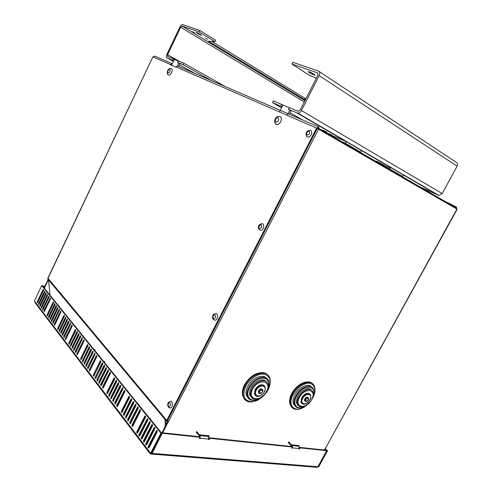 <?xml version="1.0" encoding="UTF-8"?>
<svg xmlns="http://www.w3.org/2000/svg" width="492" height="492" viewBox="0 0 492 492"><rect width="100%" height="100%" fill="white"/><g stroke="black" fill="none" stroke-linecap="round" stroke-linejoin="round"><path stroke-width="0.74" d="M291.067 446.472L291.448 445.758M291.184 446.25L292.014 446.336M292.162 446.785L288.177 442.523M291.953 444.829L299.277 445.629L298.939 446.256M208.344 436.176L208.565 435.752M199.93 434.817L209.278 435.832L208.805 436.736M198.965 436.675L199.358 435.912M199.094 436.422L199.85 436.502M150.078 445.715L149.427 445.66M456.533 208.842L456.453 207.046L456.059 207.765L447.148 203.196M447.394 202.753L444.971 201.351M439.559 198.873L438.071 198.19M447.523 202.519L456.453 207.046M456.127 208.608L456.059 207.765L449.196 204.611M149.027 446.435L149.439 446.964M324.511 450.026L457.154 209.217L318.539 129.199L162.692 432.812M161.991 432.739L168.049 420.937M168.707 421.103L167.391 420.648M317.715 127.951L317.998 128.67M318.619 129.033L446.336 202.784L455.278 207.317L318.822 128.357M447.13 203.239L445.647 202.556M317.924 128.861L317.912 127.865M317.235 128.504L318.539 129.199L318.693 127.287M318.619 126.893L316.916 126.063M58.425 305.594L58.462 305.009L59.04 306.35M150.257 419.079L150.306 418.52L151.216 420.266M99.175 355.95L99.218 355.372L99.931 356.884M316.823 126.118L177.63 66.008L175.601 67.078L170.029 64.649L172.274 63.726M171.936 64.44L170.65 64.919M165.189 426.515L165.121 419.59L166.499 421.238L167.348 420.906L317.26 128.461L318.373 127.914L318.847 126.991L318.81 127.619M47.878 278.152L166.72 420.396L316.614 128.092L318.847 126.991M170.164 64.36L152.901 56.851L154.728 56.119L171.825 63.505M317.377 128.271L318.029 128.553M318.336 128.689L318.262 127.865M47.865 278.189L152.901 56.851L47.958 278.429L47.829 279.105L48.603 280.028L49.975 295.151M94.778 349.48L94.107 349.689L94.759 349.425L95.276 351.128M96.77 356.085L96.875 356.448M102.84 363.883L102.459 364.006L102.871 363.391M103.917 361.817L104.316 361.214L105.147 363.33M157.077 432.044L156.665 431.521M154.697 429.073L154.291 428.563M152.342 426.133L151.942 425.642M150.005 423.231L149.617 422.745M147.692 420.353L147.311 419.873M145.411 417.505L145.035 417.038M140.349 411.195L139.992 410.758M138.135 408.44L137.785 408.009M135.94 405.709L135.601 405.291M133.775 403.009L133.443 402.597M131.622 400.334L131.303 399.928M129.494 397.684L129.181 397.29M124.784 391.817L124.488 391.441M122.723 389.246L122.434 388.883M120.681 386.706L120.399 386.349M118.664 384.184L118.381 383.84M116.659 381.694L116.389 381.349M114.673 379.221L114.408 378.889M110.282 373.742L110.03 373.428M108.357 371.349L108.111 371.042M165.982 420.617L166.019 424.891M104.538 361.78L104.249 362.217M43.585 289.893L37.798 302.328M44.348 288.189L48.351 279.733M44.089 287.882L48.099 279.425M170.847 64.544L171.708 64.919M171.628 65.085L170.798 64.624M166.72 420.396L166.499 421.238M288.546 441.841L292.297 445.537L292.537 447.88L292.346 448.224L291.984 447.868M299.419 447.757L299.628 447.382L300.12 447.861L299.517 448.975L298.995 448.919L298.933 446.25L298.17 445.506M292.426 447.05L291.934 446.564L209.426 437.788L209.9 438.323L292.426 447.05L291.817 448.169L292.346 448.224M299.628 447.382L326.221 450.211L326.719 450.678L317.875 466.754L317.149 467.314L316.233 467.24M161.585 433.083L161.77 432.714L199.604 436.742L200.078 437.283L199.414 438.55L200.09 438.624L199.647 438.108M208.965 438.667L209.426 437.788M299.517 448.975L299.161 448.624M209.9 438.323L209.241 439.577L208.583 439.51L208.645 436.515L207.907 435.684M196.591 431.496L200.164 435.598L200.09 438.624M150.724 453.255L150.429 453.827L151.518 454.085L152.145 453.372L162.231 433.28L200.078 437.283M300.12 447.861L326.719 450.678M199.973 437.16L199.764 436.373L196.185 432.271M209.241 439.577L208.805 439.079M161.77 432.714L162.231 433.28M161.702 433.224L151.395 453.31L150.644 453.249L160.958 433.144L161.702 433.224L42.349 285.723L41.715 285.563L34.415 300.993L149.759 452.087L149.556 453.046L150.429 453.827M318.699 466.822L318.213 466.785L327.057 450.709L327.537 450.764L318.699 466.822M137.668 432.739L137.342 433.108C136.715 433.132 136.548 432.646 136.831 431.656L144.943 415.974C145.57 415.949 145.737 416.429 145.454 417.413L137.668 432.739M145.503 416.201L137.569 431.73L137.52 432.96M139.906 435.66L139.58 436.023C138.947 436.047 138.775 435.561 139.064 434.559L147.225 418.809C147.852 418.784 148.024 419.27 147.741 420.26L139.906 435.66M147.785 419.036L139.808 434.633L139.759 435.875M142.17 438.606L141.844 438.969C141.204 438.999 141.032 438.507 141.321 437.493L149.525 421.681C150.165 421.65 150.337 422.136 150.054 423.138L142.17 438.606M150.091 421.896L142.059 437.566L142.022 438.827M144.457 441.582L144.131 441.945C143.486 441.976 143.307 441.484 143.596 440.463L151.844 424.578C152.495 424.547 152.674 425.033 152.385 426.047L144.457 441.582M152.422 424.787L144.34 440.531L144.31 441.804M146.764 444.59L146.444 444.952C145.792 444.983 145.607 444.485 145.896 443.458L154.193 427.505C154.851 427.468 155.035 427.96 154.746 428.981L146.764 444.59M154.771 427.708L146.647 443.526L146.616 444.811M149.101 447.628L148.781 447.984C148.117 448.027 147.932 447.523 148.221 446.484L156.567 430.463C157.231 430.42 157.415 430.918 157.126 431.951L149.101 447.628M157.151 430.66L148.971 446.552L148.947 447.855M44.483 311.411L44.139 311.787L43.966 310.735L50.215 297.98L50.387 299.019L44.483 311.411M50.522 298.466L44.471 311.436M43.105 309.616L42.755 309.991L42.589 308.945L48.806 296.227L48.979 297.266L43.105 309.616M49.114 296.719L43.093 309.634M42.945 289.757L43.296 289.37L43.45 290.391L37.343 302.931L37.183 301.91L42.945 289.757L43.579 289.911M37.183 301.91L37.822 302.057L37.687 302.549M44.305 291.448L44.661 291.067L44.815 292.088L39.022 304.302L38.677 304.677L38.517 303.644L44.305 291.448L44.944 291.602L39.028 304.302M45.676 293.158L46.033 292.771L46.193 293.798L40.03 306.436L39.864 305.397L45.676 293.158L46.316 293.312L40.369 306.061M47.06 294.88L47.416 294.493L47.576 295.526L41.734 307.826L41.389 308.201L41.223 307.162L47.06 294.88L47.699 295.028L41.728 307.838M54.84 324.892L54.489 325.273L54.286 324.179L60.744 311.079L60.94 312.168L54.84 324.892M61.082 311.528L54.803 324.96M53.376 322.986L53.025 323.361L52.829 322.272L59.249 309.228L59.446 310.311L53.376 322.986M59.587 309.677L53.339 323.047M53.056 302.346L53.413 301.965L53.597 303.017L47.287 315.889L47.103 314.825L53.056 302.346L53.702 302.5L47.613 315.55M54.495 304.142L54.858 303.755L55.042 304.819L48.702 317.734L48.517 316.663L54.495 304.142L55.147 304.29L49.028 317.401M55.947 305.95L56.309 305.563L56.5 306.633L50.129 319.597L49.944 318.521L55.947 305.95L56.598 306.098L50.455 319.271M57.416 307.777L57.773 307.389L57.964 308.466L51.918 321.098L51.574 321.473L51.377 320.39L57.416 307.777L58.068 307.924L51.894 321.153M65.83 339.203L65.479 339.578L65.239 338.441L71.912 324.991L72.146 326.122L65.83 339.203M72.287 325.397L65.774 339.302M63.776 315.698L64.138 315.311L64.347 316.411L57.828 329.622L57.619 328.508L63.776 315.698L64.434 315.839L58.136 329.32M65.307 317.598L65.664 317.211L65.879 318.318L59.335 331.577L59.114 330.464L65.307 317.598L65.965 317.746L59.637 331.282M66.844 319.523L67.207 319.136L67.429 320.243L60.848 333.558L60.627 332.432L66.844 319.523L67.509 319.665L61.156 333.262M68.4 321.461L68.763 321.067L68.991 322.186L62.379 335.544L62.152 334.419L68.4 321.461L69.064 321.602L62.681 335.261M77.508 354.412L77.158 354.793L76.887 353.607L83.794 339.781L84.064 340.962L77.508 354.412M84.2 340.156L77.435 354.548M75.854 352.26L75.504 352.641L75.239 351.454L82.109 337.69L82.379 338.859L75.854 352.26M82.515 338.066L75.786 352.389M75.159 329.874L75.522 329.486L75.768 330.63L69.028 344.203L68.782 343.047L75.159 329.874L75.829 330.015L69.317 343.933M76.783 331.897L77.146 331.51L77.398 332.66L70.627 346.282L70.374 345.12L76.783 331.897L77.459 332.038L70.909 346.017M78.425 333.939L78.788 333.551L79.046 334.708L72.238 348.385L71.98 347.217L78.425 333.939L79.101 334.08L72.521 348.121M80.079 335.999L80.442 335.612L80.7 336.774L73.861 350.501L73.603 349.326L80.079 335.999L80.756 336.134L74.144 350.243M89.956 370.624L89.612 370.999L89.292 369.756L96.45 355.544L96.764 356.78L89.956 370.624M96.887 355.882L89.864 370.777M88.191 368.323L87.847 368.705L87.533 367.469L94.655 353.311L94.962 354.535L88.191 368.323M95.085 353.65L88.105 368.477M87.269 344.96L87.638 344.566L87.92 345.765L80.94 359.713L80.657 358.508L87.269 344.96L87.957 345.089L81.211 359.474M89.003 347.112L89.366 346.725L89.655 347.924L82.644 361.934L82.355 360.716L89.003 347.112L89.685 347.247L82.908 361.694M90.749 349.289L91.112 348.902L91.407 350.107L84.36 364.166L84.064 362.948L90.749 349.289L91.438 349.418L84.624 363.932M92.514 351.485L92.877 351.091L93.179 352.315L86.094 366.423L85.793 365.199L92.514 351.485L93.203 351.614L86.358 366.196M103.246 387.924L102.902 388.299L102.539 387.001L109.956 372.37L110.319 373.662L103.246 387.924M110.429 372.678L103.246 387.106L103.135 388.102M101.358 385.47L101.014 385.845L100.657 384.553L108.043 369.984L108.394 371.263L101.358 385.47M108.504 370.291L101.364 384.658L101.254 385.642M100.183 361.036L100.546 360.648L100.872 361.897L93.64 376.251L93.314 374.984L100.183 361.036L100.878 361.159L93.892 376.029M102.029 363.336L102.391 362.948L102.73 364.209L95.46 378.612L95.122 377.346L102.029 363.336L102.73 363.459L95.706 378.403M103.898 365.661L104.261 365.273L104.599 366.54L97.293 381.005L96.949 379.726L103.898 365.661L104.599 365.784L97.539 380.796M105.78 368.004L106.143 367.616L106.487 368.889L99.144 383.416L98.794 382.13L105.78 368.004L106.481 368.127L99.501 382.235L99.39 383.207M117.465 406.435L117.121 406.81L116.702 405.445L124.408 390.377L124.827 391.73L117.465 406.435M124.919 390.648L117.422 405.537L117.336 406.632M115.442 403.803L115.103 404.178L114.691 402.825L122.354 387.819L122.766 389.16L115.442 403.803M122.859 388.096L115.411 402.923L115.319 404M113.978 378.213L114.335 377.825L114.716 379.135L107.213 393.907L106.832 392.591L113.978 378.213L114.685 378.33L107.545 392.69L107.44 393.717M115.952 380.679L116.315 380.291L116.702 381.608L109.156 396.441L108.769 395.113L115.952 380.679L116.665 380.79L109.482 395.211L109.384 396.251M117.951 383.163L118.308 382.776L118.701 384.098L111.118 398.994L110.725 397.659L117.951 383.163L118.664 383.274L111.438 397.757L111.346 398.809M119.968 385.673L120.325 385.285L120.725 386.62L113.099 401.577L112.699 400.23L119.968 385.673L120.681 385.783L113.418 400.328L113.32 401.392M132.711 426.281L132.379 426.656L131.893 425.223L139.906 409.688L140.392 411.109L132.711 426.281M140.454 409.928L132.631 425.303L132.569 426.496M130.54 423.458L130.208 423.833L129.734 422.407L137.705 406.946L138.178 408.354L130.54 423.458M138.24 407.185L130.466 422.493L130.405 423.673M128.75 396.607L129.101 396.226L129.537 397.597L121.739 412.819L121.303 411.435L128.75 396.607L129.47 396.712L122.028 411.521L121.948 412.647M130.866 399.252L131.223 398.864L131.665 400.248L123.824 415.531L123.381 414.135L130.866 399.252L131.592 399.35L124.107 414.227L124.033 415.359M133.006 401.915L133.357 401.534L133.818 402.923L125.934 418.268L125.478 416.865L133.006 401.915L133.732 402.013L126.204 416.958L126.136 418.102M135.171 404.608L135.521 404.227L135.989 405.623L128.061 421.035L127.594 419.627L135.171 404.608L135.897 404.707L128.326 419.713L128.258 420.875M64.274 337.174L63.923 337.555L63.689 336.423L70.331 323.023L70.559 324.148L64.274 337.174M70.7 323.435L64.218 337.272M151.597 452.917L151.923 453.353M327.057 450.709L325.126 448.901M325.273 448.636L327.537 450.764M44.717 286.553L42.663 286.11M44.827 286.332L42.792 285.834M35.301 303.066L34.907 301.633M149.759 452.087L150.644 453.249M160.958 433.144L41.715 285.563M420.309 187.077L439.061 195.496L442.21 193.565L457.136 166.173C457.923 164.383 457.622 163.104 456.232 162.335L319.216 71.555M288.478 109.409L297.974 113.24C299.345 113.105 300.495 112.201 301.424 110.54L319.179 75.59C320.144 73.326 319.917 71.826 318.502 71.082L292.783 62.281L291.904 64.021L317.58 72.896L317.918 75.153L300.206 110.03L298.084 111.315L289.364 107.643L288.478 109.409L291.012 110.878L289.314 114.236M282.918 105.14L282.045 106.875L280.778 106.143L281.652 104.402L289.278 107.816M415.23 184.82L392.321 171.776M280.778 106.143L272.537 102.644L281.553 107.846M290.065 112.76L302.469 119.919M317.26 128.455L317.937 128.843M318.545 129.193L320.852 130.528M361.128 153.578L378.766 163.953M379.32 162.907L376.282 161.099L380.291 163.006L387.69 167.298M328.521 133.473L332.684 135.454L328.521 133.473M334.412 136.881L333.398 136.235L334.529 136.659M322.9 130.22L327.082 132.207L322.9 130.22M428.858 190.908L428.397 191.763M428.04 190.435L427.573 191.283M282.045 106.875L279.493 111.936M289.745 110.146L287.156 115.269M324.13 128.492L323.053 128.098M335.329 135.017L334.228 134.617M346.159 141.333L345.046 140.921M340.784 138.203L339.683 137.797M329.775 131.782L328.687 131.389M378.237 160.035L377.075 159.593M314.093 74.224L315.101 75.122C315.083 75.78 307.918 72.127 308.269 71.635C309.24 71.635 311.178 72.496 314.093 74.224M291.904 64.021L308.496 74.772L316.368 78.203M272.537 102.644L273.398 100.928L281.652 104.402M177.557 62.343L183.295 64.778L183.996 63.314L178.252 60.903L177.557 62.343L179.949 63.683L178.627 66.438M174.334 59.421L173.651 60.848L172.464 60.184L173.147 58.751L178.184 61.039M173.147 58.751L167.655 56.445L167.588 54.717L180.675 27.244L182.12 26.076L199.069 31.937L199.777 30.455L182.63 24.606C181.64 24.625 180.736 25.412 179.912 26.974L166.85 54.409C166.124 56.156 166.167 57.306 166.979 57.859L172.464 60.184M211.874 80.799L183.295 64.778M173.651 60.848L171.523 65.301M178.756 63.013L177.372 65.903M197.304 33.382L196.093 32.435C196.253 32.072 202.132 35.227 201.708 35.436L197.304 33.382M205.447 38.21L207.636 39.237L205.447 38.21M192.55 31.716L194.721 32.736L192.55 31.716M211.929 41.457L305.077 98.32L304.462 99.538L208.571 41.217L214.967 41.679L215.668 40.227L199.777 30.455M305.335 99.931L304.462 99.538M305.077 98.32L305.95 98.72M214.967 41.679L199.069 31.937M225.564 86.709L183.996 63.314M302.026 403.538L300.938 402.265L301.651 397.813C304.487 393.686 307.192 392.395 309.775 393.926M305.028 401.121L304.517 400.593L304.788 398.864C305.981 397.179 307.063 396.718 308.023 397.481M295.446 406.306L293.41 403.766C292.574 401.226 293.054 398.219 294.849 394.738C298.73 387.106 308.379 382.727 311.571 386.989M298.404 405.574L296.725 403.52C296.049 401.484 296.436 399.067 297.881 396.269C300.999 390.144 308.755 386.62 311.295 390.076M293.945 404.854L294.56 404.984M297.5 404.842L297.814 404.768M255.68 395.629L254.401 393.975L255.127 389.541C258.238 385.058 261.277 383.729 264.235 385.568M258.909 393.09L258.312 392.407L258.595 390.685C259.893 388.864 261.098 388.391 262.211 389.27M248.62 398.458L246.314 395.217C245.594 392.585 246.092 389.59 247.796 386.245C251.904 377.942 262.857 373.397 266.492 378.305M251.75 397.714L249.838 395.094C249.26 392.979 249.659 390.574 251.031 387.881C254.333 381.214 263.14 377.561 266.031 381.534M247.045 395.931L247.433 396.509M247.162 397.019L247.747 397.198M308.293 137.09L307.113 136.678C306.325 136.321 305.981 135.282 306.061 133.553C306.86 131.29 308.109 130.239 309.812 130.398C313.219 130.011 311.639 136.985 308.293 137.09L306.651 136.284M261.08 230.348L259.259 229.715C257.574 226.732 258.312 224.746 261.486 223.768C264.733 222.821 264.321 229.684 261.08 230.348L259.198 229.659M215.404 320.218L213.196 319.431C211.855 317.684 212.599 313.914 215.102 313.724C218.097 312.414 218.43 319.191 215.404 320.218L213.503 319.714M170.669 408.003L168.246 407.081C167.077 402.936 168.221 402.401 169.955 401.521C172.692 399.984 173.448 406.755 170.669 408.003L168.891 407.69M168.83 75.061L168.086 74.673C167.12 74.944 166.862 70.448 168.731 69.206C169.211 68.56 170.011 68.326 171.13 68.493C173.694 68.456 171.284 75.331 168.83 75.061L168.018 74.618M277.107 124.617L275.821 124.113C273.214 122.065 275.262 115.706 279.241 116.512C283.152 116.18 280.932 124.63 277.107 124.617L275.379 123.738M390.082 167.704L387.954 166.8L387.339 167.963M390.882 170.054L391.472 170.398M382.346 165.115L382.647 164.543L382.272 164.291L379.326 162.889L379.135 163.258M387.167 167.889L387.524 167.225L382.659 164.912L382.505 165.207M388.526 168.695L391.3 167.846L403.52 174.961L402.714 176.462L390.488 169.377L389.695 169.371M392.278 171.757L393.784 172.44M399.283 174.912L402.714 176.462M351.128 147.053L351.798 147.44M360.027 152.2L359.547 151.45L345.458 143.289L346.319 141.635L334.597 136.524L334.216 137.262M330.193 134.937L334.357 136.991M345.458 143.289L342.008 141.77M336.479 139.347L334.96 138.676M330.335 134.667L327.844 133.578M322.322 131.167L320.802 130.509M346.319 141.635L360.39 149.832L360.864 150.245L361.306 152.938M456.914 209.063L329.868 440.266M316.614 128.092L175.742 66.789M48.603 280.028L165.121 419.59M299.179 448.575L292.537 447.88M292.297 445.537L298.933 446.25M208.78 439.122L200.293 438.237M152.145 453.372L317.734 466.742M200.164 435.598L208.645 436.515M137.569 431.73L136.831 431.656M145.337 416.441L144.599 416.355M139.808 434.633L139.064 434.559M147.618 419.276L146.88 419.19M142.059 437.566L141.321 437.493M149.919 422.142L149.181 422.056M144.34 440.531L143.596 440.463M152.249 425.039L151.505 424.953M146.647 443.526L145.896 443.458M154.599 427.96L153.855 427.88M148.971 446.552L148.221 446.484M156.973 430.912L156.228 430.832M44.612 310.876L43.966 310.735M50.498 298.515L49.852 298.361M43.234 309.087L42.589 308.945M49.095 296.762L48.45 296.615M39.157 303.792L38.517 303.644M40.504 305.544L39.864 305.397M41.863 307.309L41.223 307.162M54.944 324.314L54.286 324.179M61.033 311.614L60.381 311.467M53.487 322.414L52.829 322.272M59.544 309.763L58.892 309.616M47.755 314.966L47.103 314.825M49.169 316.805L48.517 316.663M50.596 318.656L49.944 318.521M52.035 320.526L51.377 320.39M65.916 338.57L65.239 338.441M72.219 325.519L71.549 325.378M58.277 328.65L57.619 328.508M59.778 330.599L59.114 330.464M61.297 332.567L60.627 332.432M62.822 334.554L62.152 334.419M77.57 353.73L76.887 353.607M84.107 340.31L83.431 340.175M75.922 351.583L75.239 351.454M82.422 338.213L81.746 338.078M69.452 343.176L68.782 343.047M71.051 345.249L70.374 345.12M72.662 347.34L71.98 347.217M74.28 349.455L73.603 349.326M89.993 369.873L89.292 369.756M96.776 356.06L96.088 355.931M88.228 367.586L87.533 367.469M94.981 353.828L94.292 353.699M81.34 358.631L80.657 358.508M83.043 360.839L82.355 360.716M84.753 363.065L84.064 362.948M86.487 365.316L85.793 365.199M103.246 387.106L102.539 387.001M110.3 372.881L109.599 372.758M101.364 384.658L100.657 384.553M108.381 370.488L107.68 370.371M94.009 375.101L93.314 374.984M95.823 377.456L95.122 377.346M97.656 379.836L96.949 379.726M99.501 382.235L98.794 382.13M117.422 405.537L116.702 405.445M124.771 390.869L124.052 390.765M115.411 402.923L114.691 402.825M122.717 388.317L121.998 388.206M107.545 392.69L106.832 392.591M109.482 395.211L108.769 395.113M111.438 397.757L110.725 397.659M113.418 400.328L112.699 400.23M132.631 425.303L131.893 425.223M140.288 410.168L139.556 410.07M130.466 422.493L129.734 422.407M138.08 407.425L137.354 407.327M122.028 411.521L121.303 411.435M124.107 414.227L123.381 414.135M126.204 416.958L125.478 416.865M128.326 419.713L127.594 419.627M64.36 336.553L63.689 336.423M70.633 323.552L69.969 323.41M297.18 113.099L345.716 141.37M360.784 150.152L390.882 167.68M403.483 175.023L438.292 195.299M317.58 72.896L317.93 73.13M301.424 110.54L442.21 193.565M319.179 75.59L457.136 166.173M195.195 73.591L179.414 64.79M173.375 61.426L166.979 57.859M304.966 100.651L182.12 26.076M304.296 101.973L180.675 27.244M179.598 61.469L167.588 54.717M302.709 398.495C305.999 392.352 313.232 393.717 309.892 399.768C306.682 405.832 299.388 404.627 302.709 398.495M300.938 402.265L301.282 402.579C301.99 403.809 302.887 404.35 303.976 404.196C306.006 404.572 310.895 399.818 310.753 397.96L310.606 395.014C308.312 392.401 305.446 393.44 301.996 398.12L301.282 402.579L303.164 404.11M305.852 399.547C307.703 397.702 308.478 397.837 308.183 399.959C306.338 401.804 305.557 401.669 305.852 399.547M304.517 400.593L306.307 401.534C308.195 400.685 308.914 399.498 308.466 397.979C307.58 396.964 306.473 397.364 305.138 399.172L304.862 400.906L305.63 401.497M292.525 407.856L290.175 404.793C289.148 401.638 289.745 397.911 291.965 393.6C296.639 384.418 308.127 378.908 312.389 383.582M312.149 398.92C314.985 394.154 315.704 389.898 314.327 386.152C311.805 378.483 297.888 383.323 292.482 394.061C290.255 398.372 289.659 402.105 290.686 405.26C291.51 407.45 293.054 408.766 295.317 409.215M305.809 405.838C295.803 413.944 286.541 406.109 293.195 394.436C298.023 386.743 303.576 383.01 309.843 383.243C315.169 385.07 316.159 389.83 312.807 397.518M305.311 406.023C297.629 411.103 291.701 404.627 296.602 396.042C302.881 383.668 318.244 384.898 312.9 396.989M312.383 398.409C315.046 392.087 313.982 392.062 313.459 389.301C311.448 383.102 300.243 387.026 295.889 395.666C294.087 399.147 293.601 402.161 294.437 404.707C295.102 406.46 296.356 407.517 298.183 407.868M299.462 397.419C305.095 386.933 317.346 389.363 311.676 399.596C306.264 409.836 293.835 407.874 299.462 397.419M296.725 403.52L297.58 404.307C299.671 407.505 300.225 406.558 302.149 406.933L305.077 406.134L310.852 401.134C313.957 395.15 313.41 393.809 312.826 391.946C311.221 386.958 302.242 390.131 298.749 397.044C297.297 399.848 296.91 402.265 297.58 404.307L300.6 406.822M256.227 390.267C259.678 383.698 267.9 385.254 264.401 391.712C261.043 398.182 252.753 396.816 256.227 390.267M254.401 393.975L254.739 394.301C255.477 395.783 256.437 396.478 257.611 396.392C260.446 396.903 265.397 391.614 265.083 390.55L265.182 386.952C262.63 383.711 259.395 384.683 255.471 389.867L254.739 394.301L257.045 396.306M259.696 391.411C261.707 389.443 262.593 389.603 262.353 391.878C260.348 393.84 259.462 393.68 259.696 391.411M258.312 392.407L258.657 392.733C259.475 393.575 260.047 393.846 260.385 393.545C260.274 394.233 264.093 390.851 262.697 389.885C261.707 388.631 260.459 389.006 258.94 391.011L258.657 392.733L259.598 393.508M245.551 400.101L242.796 396.128C241.923 392.862 242.538 389.16 244.641 385.021C249.61 374.99 262.71 369.264 267.525 374.75M263.429 372.739C256.104 372.266 249.807 376.282 244.536 384.793C242.396 388.92 241.812 392.702 242.796 396.128L243.3 396.62C244.788 400.408 247.636 402.198 251.843 401.989L257.298 400.451C261.092 398.225 264.204 395.507 266.627 392.302C269.85 387.235 270.901 382.487 269.776 378.059C267.316 368.846 251.025 373.508 245.145 385.507C243.042 389.646 242.427 393.354 243.3 396.62C244.198 399.479 246.092 401.208 248.977 401.804M245.908 385.906C249.635 379.541 255.932 374.812 261.762 373.957C265.373 374.135 267.974 375.636 269.567 378.453C270.342 381.866 269.8 385.673 267.949 389.885C264.321 396.042 258.263 400.697 252.47 401.718C248.835 401.675 246.16 400.279 244.438 397.53C243.546 394.123 244.032 390.248 245.908 385.906M261.375 397.425C252.611 404.387 243.964 397.579 249.567 387.622C253.817 380.869 258.798 377.739 264.518 378.237C269.333 380.218 270.096 384.59 266.799 391.355M246.314 395.217L247.316 396.201C248.891 399.83 251.83 401.152 256.129 400.174C261.141 399.344 268.491 390.728 268.755 387.026L268.626 381.238C266.67 373.779 253.54 377.573 248.811 387.222C247.101 390.574 246.609 393.569 247.316 396.201C248.048 398.502 249.579 399.879 251.916 400.347M252.642 389.098C258.546 377.887 272.482 380.648 266.529 391.564C260.877 402.499 246.75 400.273 252.642 389.098M249.838 395.094L250.686 395.919C252.839 399.805 253.571 398.784 255.754 399.356L259.302 398.551L264.973 394.135C268.724 387.942 268.337 386.429 267.753 383.908C266.197 377.905 255.674 380.968 251.879 388.698C250.508 391.392 250.108 393.797 250.686 395.919C251.271 397.751 252.507 398.852 254.389 399.215M307.137 135.159C306.116 133.123 306.768 131.838 309.105 131.315C310.138 133.35 309.48 134.636 307.137 135.159M259.364 228.528C258.478 226.302 259.112 225.065 261.258 224.826C262.156 227.058 261.523 228.294 259.364 228.528M213.331 318.496C212.569 316.098 213.177 314.905 215.158 314.929C215.927 317.334 215.318 318.527 213.331 318.496M168.387 406.337C167.747 403.772 168.338 402.622 170.152 402.899C170.798 405.469 170.207 406.613 168.387 406.337M167.969 73.099C167.305 71.254 167.913 69.981 169.802 69.28C170.466 71.131 169.857 72.404 167.969 73.099M275.815 122.25C274.677 119.833 275.458 118.283 278.158 117.594C279.308 120.017 278.527 121.567 275.815 122.25M380.021 164.685L381.534 165.361M387.044 167.833L388.662 168.559M359.547 151.45L356.091 149.925M350.562 147.477L349.043 146.807M449.417 204.733L456.133 207.827M145.374 416.029L144.943 415.974M147.655 418.864L147.225 418.809M149.962 421.73L149.525 421.681M152.292 424.627L151.844 424.578M154.648 427.554L154.193 427.505M157.028 430.512L156.567 430.463M110.282 372.426L109.956 372.37M108.363 370.039L108.043 369.984M102.699 363.004L102.391 362.948M104.568 365.328L104.261 365.273M106.456 367.672L106.143 367.616M124.777 390.433L124.408 390.377M122.717 387.874L122.354 387.819M114.673 377.881L114.335 377.825M116.653 380.347L116.315 380.291M118.658 382.831L118.308 382.776M120.675 385.341L120.325 385.285M140.318 409.744L139.906 409.688M138.104 407.001L137.705 406.946M129.482 396.281L129.101 396.226M131.604 398.92L131.223 398.864M133.75 401.589L133.357 401.534M135.921 404.276L135.521 404.227M317.149 467.314L151.518 454.085M149.556 453.046L34.803 302.408M297.974 113.24L439.061 195.496M304.96 100.669L182.034 26.058M309.081 381.989L305.077 382.155C304.339 382.45 304.007 382.013 299.136 385.015C296.172 387.284 293.742 390.07 291.842 393.372C289.579 397.647 289.025 401.454 290.175 404.793L290.686 405.26C294.099 410.795 299.53 410.722 306.965 405.039M293.41 403.766L294.437 404.707C295.225 406.429 296.473 407.481 298.177 407.868C300.821 407.567 299.474 409.436 306.504 405.346M349.781 147.231L351.294 147.901M356.829 150.349L359.787 151.659"/></g></svg>
